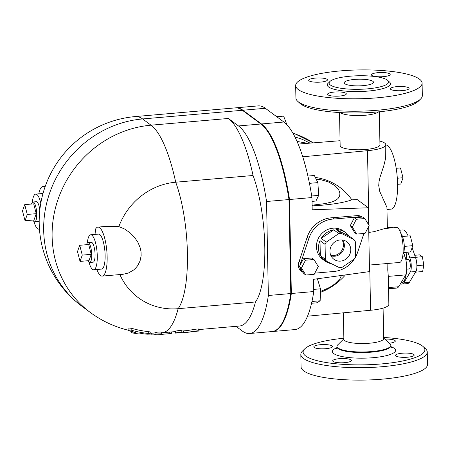 <?xml version="1.0" encoding="UTF-8"?>
<svg xmlns="http://www.w3.org/2000/svg" width="450" height="450" viewBox="0 0 450 450"><rect width="100%" height="100%" fill="white"/><g stroke="black" fill="none" stroke-linecap="round" stroke-linejoin="round"><path stroke-width="0.67" d="M372.864 81.309A14.636 3.336 178.9 0 1 373.483 82.249A14.636 3.336 178.9 0 1 358.914 85.866A14.636 3.336 178.9 0 1 344.216 82.811A14.636 3.336 178.9 0 1 356.687 79.267A14.636 3.336 178.9 0 1 372.864 81.309M320.749 82.086A9.366 2.137 178.9 0 1 308.683 80.274A9.366 2.137 178.9 0 1 318.009 77.957A9.366 2.137 178.9 0 1 327.414 79.914A9.366 2.137 178.9 0 1 320.749 82.086M371.858 75.42A9.366 2.137 178.9 0 1 371.464 74.818A9.366 2.137 178.9 0 1 380.784 72.506A9.366 2.137 178.9 0 1 390.189 74.464A9.366 2.137 178.9 0 1 382.213 76.731A9.366 2.137 178.9 0 1 371.858 75.42M397.024 86.614A9.366 2.137 178.9 0 1 409.084 88.431A9.366 2.137 178.9 0 1 399.763 90.748A9.366 2.137 178.9 0 1 390.353 88.791A9.366 2.137 178.9 0 1 397.024 86.614M345.909 93.285A9.366 2.137 178.9 0 1 346.309 93.881A9.366 2.137 178.9 0 1 336.983 96.199A9.366 2.137 178.9 0 1 327.577 94.241A9.366 2.137 178.9 0 1 335.559 91.974A9.366 2.137 178.9 0 1 345.909 93.285M295.673 85.567L295.909 97.987A63.225 14.411 -1.1 0 0 297.726 101.323A63.225 14.411 -1.1 0 0 377.342 110.25A63.225 14.411 -1.1 0 0 420.643 98.972A63.225 14.411 -1.1 0 0 422.336 95.558L422.1 83.138A63.225 14.411 -1.1 0 0 358.588 69.941A63.225 14.411 -1.1 0 0 295.673 85.573A63.225 14.411 -1.1 0 0 377.1 97.824A63.225 14.411 -1.1 0 0 422.1 83.132M420.643 98.972L418.41 101.166A60.885 13.877 178.9 0 1 376.712 112.028A60.885 13.877 178.9 0 1 300.043 103.433L297.731 101.329M367.419 88.864A29.739 6.778 -1.1 0 0 388.581 81.956A29.739 6.778 -1.1 0 0 358.712 75.752A29.739 6.778 -1.1 0 0 329.113 83.104A29.739 6.778 -1.1 0 0 367.419 88.864M340.228 112.59A19.907 4.539 -1.1 0 0 365.13 115.267A19.907 4.539 -1.1 0 0 378.613 111.853M379.322 111.786L379.952 144.838A19.907 4.539 178.9 0 1 365.788 149.462A19.907 4.539 178.9 0 1 340.155 145.603L339.519 112.551M320.468 344.7A9.366 2.137 178.9 0 1 332.533 346.517A9.366 2.137 178.9 0 1 323.213 348.829A9.366 2.137 178.9 0 1 313.802 346.877A9.366 2.137 178.9 0 1 320.468 344.7M384.846 339.142A9.366 2.137 178.9 0 1 394.914 340.464A9.366 2.137 178.9 0 1 395.308 341.066A9.366 2.137 178.9 0 1 389.278 343.181M407.537 357.21A9.366 2.137 178.9 0 1 395.477 355.393A9.366 2.137 178.9 0 1 404.798 353.081A9.366 2.137 178.9 0 1 414.202 355.033A9.366 2.137 178.9 0 1 407.537 357.21M333.096 361.446A9.366 2.137 178.9 0 1 332.696 360.844A9.366 2.137 178.9 0 1 342.022 358.532A9.366 2.137 178.9 0 1 351.428 360.484A9.366 2.137 178.9 0 1 343.446 362.751A9.366 2.137 178.9 0 1 333.096 361.446M316.142 179.089L321.474 179.888L328.236 181.839L334.946 185.614L338.321 189.214L339.519 191.632L339.924 193.731L339.598 196.031L338.034 198.523L335.807 200.256L332.004 201.938L325.221 203.569L312.103 205.2M312.12 205.852A73.794 15.778 1.7 0 0 351.861 199.839L357.261 199.609L368.297 207.771L368.623 224.736M235.502 107.865A105.379 29.137 85 0 1 235.778 107.837A105.379 29.137 85 0 1 242.927 110.233L261.484 123.958A105.379 29.137 85 0 1 289.541 199.502L311.957 197.556L312.193 209.784L368.297 207.771M341.454 275.468L339.879 278.826L334.389 284.254L329.901 287.257L320.394 291.606M307.507 316.198L370.569 310.264L369.697 265.022L369.399 265.044M320.377 292.41A61.02 56.453 123.7 0 0 345.431 274.916M370.569 310.264A25.757 5.872 -1.1 0 0 388.851 304.284L388.311 276.39L405.737 274.877A11.711 3.24 -95 0 0 405.051 256.798L403.689 252.782M304.762 348.84L302.524 351.039A63.225 14.411 -1.1 0 0 300.831 354.448A63.225 14.411 -1.1 0 0 382.264 366.705A63.225 14.411 -1.1 0 0 427.264 352.018A63.225 14.411 -1.1 0 0 425.441 348.683L423.124 346.567A60.885 13.877 178.9 0 1 381.549 363.926A60.885 13.877 178.9 0 1 322.279 361.822A60.885 13.877 178.9 0 1 304.762 348.84A60.885 13.877 178.9 0 1 343.851 338.226M383.653 337.461A60.885 13.877 178.9 0 1 423.124 346.567M300.831 354.448L301.072 366.874A63.225 14.411 -1.1 0 0 382.506 379.131A63.225 14.411 -1.1 0 0 427.5 364.444L427.264 352.018M343.862 338.833L337.702 344.891A26.927 6.137 -1.1 0 0 336.983 346.343A26.927 6.137 -1.1 0 0 371.666 351.562A26.927 6.137 -1.1 0 0 390.831 345.308A26.927 6.137 -1.1 0 0 390.054 343.884L383.664 338.068M343.361 312.823L343.873 339.368A19.907 4.539 -1.1 0 0 369.506 343.226A19.907 4.539 -1.1 0 0 383.676 338.603L383.091 308.115M408.139 236.019A26.927 7.447 -95 0 0 402.744 229.961L399.538 230.243M407.897 252.186L409.821 257.878A8.196 2.267 85 0 1 411.266 265.657A8.196 2.267 85 0 1 410.276 271.986L403.813 282.819A26.927 7.447 85 0 1 401.799 284.108L407.402 283.618A26.927 7.447 -95 0 0 409.416 282.33L415.879 271.502A8.196 2.267 -95 0 0 416.104 271.125A8.196 2.267 -95 0 0 416.88 266.648A8.196 2.267 -95 0 0 416.835 264.364A8.196 2.267 -95 0 0 415.862 258.587L412.116 247.601M294.93 136.907L302.124 139.292L310.112 143.117M307.671 143.314L297.062 141.435M289.541 199.502L291.347 293.496A105.379 29.137 85 0 1 272.565 331.521L294.986 329.574A105.379 29.137 -95 0 0 313.762 291.549L313.526 279.315L369.523 271.597L368.657 226.507M311.957 197.556A105.379 29.137 -95 0 0 283.899 122.012L265.348 108.287A105.379 29.137 -95 0 0 258.199 105.891L235.778 107.837M356.377 219.263L364.793 218.537L369.141 225.579L365.079 233.353L356.664 234.084L352.316 227.042L356.377 219.263L354.358 217.766L362.767 217.041L364.793 218.537M352.316 227.042L350.291 225.54L354.639 232.588L356.664 234.084M350.291 225.54L354.358 217.766M305.798 275.034L303.778 273.538L299.424 266.496L303.491 258.722L311.906 257.991L313.931 259.487L318.279 266.529L314.213 274.303L305.798 275.034L301.449 267.992L305.516 260.218L313.931 259.487M303.491 258.722L305.516 260.218M299.424 266.496L301.449 267.992M303.109 272.452A8.196 7.65 -53.5 0 1 302.968 272.351A8.196 7.65 -53.5 0 1 300.094 267.576M300.054 265.298A8.196 7.65 -53.5 0 1 300.892 262.519L308.897 238.359A26.927 25.138 -53.5 0 1 334.457 218.981L359.483 216.81A8.196 7.65 -53.5 0 1 361.474 217.148M354.364 258.981A26.927 25.138 -53.5 0 1 334.249 271.457L314.82 273.144M363.915 233.454L357.632 252.276A26.927 25.138 -53.5 0 1 354.977 258.013M331.419 263.706A17.561 16.397 -53.5 0 1 324.855 260.904L322.83 259.408A17.561 16.397 -53.5 0 1 317.998 239.147A17.561 16.397 -53.5 0 1 343.716 231.165L345.741 232.661A17.561 16.397 -53.5 0 1 349.026 235.974L354.088 239.721A17.561 16.397 -53.5 0 1 355.348 241.763L355.635 256.663A17.561 16.397 -53.5 0 1 354.454 258.919L341.904 267.474A17.561 16.397 -53.5 0 1 339.463 267.683L326.627 261.332A17.561 16.397 -53.5 0 1 325.367 259.296L325.08 244.389A17.561 16.397 -53.5 0 1 326.261 242.134L338.811 233.578A17.561 16.397 -53.5 0 1 341.252 233.37L354.088 239.721M330.761 255.285A10.243 9.562 126.5 0 0 343.418 244.688A10.243 9.562 126.5 0 0 342.096 239.957M342.636 240.03A10.243 9.562 -53.5 0 1 342.242 251.921A10.243 9.562 -53.5 0 1 330.986 255.78M329.946 251.432A10.873 10.153 -53.5 0 1 335.357 241.56A10.873 10.153 -53.5 0 1 346.14 241.324A10.873 10.153 -53.5 0 1 350.769 249.621A10.873 10.153 -53.5 0 1 344.599 259.926A10.873 10.153 -53.5 0 1 333.248 258.75A10.873 10.153 -53.5 0 1 329.946 251.432M341.252 233.37L336.189 229.624L349.026 235.974M324.855 260.904A17.561 16.397 -53.5 0 1 321.57 257.591L326.627 261.332M325.367 259.296L320.304 255.549L320.023 240.649L325.08 244.389M326.261 242.134L321.199 238.393L333.748 229.838L338.811 233.578M321.199 238.393A17.561 16.397 -53.5 0 1 333.748 229.838M320.304 255.549A17.561 16.397 -53.5 0 1 320.023 240.649M336.189 229.624A17.561 16.397 -53.5 0 1 345.741 232.661M362.059 217.097L361.89 216.973A8.196 7.65 126.5 0 0 357.795 215.561L332.769 217.732A26.927 25.138 126.5 0 0 307.209 237.111L299.205 261.27A8.196 7.65 126.5 0 0 301.281 271.108L302.968 272.351M299.205 261.27L300.892 262.519M332.769 217.732L334.457 218.981M357.795 215.561L359.483 216.81M405.861 259.83L408.51 259.599A4.686 1.294 85 0 1 410.209 264.15A4.686 1.294 85 0 1 409.32 268.931L406.671 269.162M415.862 258.587A8.196 2.267 -95 0 0 415.429 257.394L415.316 257.062M416.88 266.648L416.835 264.364M415.637 271.907L415.929 272.121L416.104 271.125M415.929 272.121L422.657 271.536L423.782 265.067L422.37 256.719L419.839 254.846L414.714 255.291M417.054 265.652L423.782 265.067M415.642 257.304L422.37 256.719M400.657 232.926A26.927 7.447 85 0 1 402.536 236.503M401.799 284.108A26.927 7.447 85 0 1 400.444 283.793M400.911 283.011L401.698 282.938A25.757 7.121 -95 0 0 406.761 269.151M406.783 259.746A25.757 7.121 -95 0 0 406.091 252.343M409.821 257.878L415.429 257.394M410.276 271.986L415.879 271.502M403.813 282.819L409.416 282.33M25.043 220.748L22.5 210.926L24.733 204.626L27.27 214.453L25.043 220.748L34.009 219.971L36.236 213.671L27.27 214.453M36.236 213.671L33.699 203.85L24.733 204.626M31.545 204.036A9.951 2.751 85 0 1 32.991 201.994A9.951 2.751 85 0 1 36.72 214.031A9.951 2.751 85 0 1 34.712 221.822A9.951 2.751 85 0 1 32.934 220.061M39.201 220.41A9.951 2.751 85 0 1 38.076 221.529L34.712 221.822M32.991 201.994L36.354 201.701A9.951 2.751 85 0 1 39.819 210.054M80.032 261.411L77.49 251.589L79.723 245.295L82.266 255.116L80.032 261.411L88.999 260.634L91.232 254.34L82.266 255.116M91.232 254.34L88.689 244.513L79.723 245.295M86.535 244.699A9.951 2.751 85 0 1 87.986 242.657A9.951 2.751 85 0 1 91.716 254.694A9.951 2.751 85 0 1 89.707 262.491A9.951 2.751 85 0 1 87.924 260.724M87.986 242.657L91.35 242.364A9.951 2.751 85 0 1 95.074 254.402A9.951 2.751 85 0 1 93.071 262.198L89.707 262.491M396.191 168.294L400.478 167.923L403.014 177.744L400.787 184.044L397.586 184.32M397.322 178.239L403.014 177.744M403.757 252.546L410.569 251.955L412.802 245.661L410.259 235.834L402.368 236.52M404.308 246.398L412.802 245.661M402.964 254.216A9.951 2.751 -95 0 0 404.19 244.434A9.951 2.751 -95 0 0 401.293 235.007M276.739 116.713L283.624 116.117L286.948 124.774M312.03 201.375L315.928 201.037L318.673 195.39L317.886 182.616L314.359 175.494L307.912 176.051M309.454 183.347L317.886 182.616M311.715 195.992L318.673 195.39M315.27 279.073L317.424 278.887L320.468 288.816L320.158 300.774L316.8 302.805L311.546 303.266M311.946 301.489L320.158 300.774M313.723 289.406L320.468 288.816M351.861 199.839A61.02 56.453 123.7 0 0 315.326 177.446M392.777 227.796A30.442 8.421 -95 0 0 391.23 227.436L387.382 227.773M369.697 265.022L399.606 262.463A17.561 4.854 -95 0 0 401.383 260.887A17.561 4.854 -95 0 0 402.519 241.042A17.561 4.854 -95 0 0 396.568 227.469L384.879 228.51L374.029 231.671L369.073 232.403L368.949 225.951M368.933 225.242L367.504 150.688L302.766 156.78M298.187 144.073L340.059 140.721M379.884 141.097A25.757 5.872 178.9 0 1 385.785 144.709L385.718 157.933L383.839 165.611L379.969 177.424L378.973 181.912L378.731 185.636L379.727 191.413L386.921 207.309L387.388 228.263M385.785 144.709A25.757 5.872 178.9 0 1 367.504 150.688M387.849 263.481L387.771 270.045L388.311 276.39M387.028 209.481L391.084 209.132A32.197 8.904 -95 0 0 397.215 176.782A32.197 8.904 -95 0 0 385.791 144.968M388.53 287.601L398.706 286.718L405.737 274.877M388.553 288.782L396.501 288.09A30.442 8.421 -95 0 0 398.706 286.718M291.347 293.496L313.762 291.549M161.629 334.119C162.945 333.686 156.859 333.827 156.015 334.26A106.746 29.52 85 0 1 152.814 334.901A107.134 107.134 0 0 0 158.906 334.738A107.083 29.61 -95 0 0 161.629 334.119L161.713 332.218M152.814 334.901A106.746 29.52 85 0 1 151.869 334.845L151.594 333.135M171.315 331.948L171.343 333.394L171.011 333.512L160.577 334.474M150.829 333.124A105.379 105.379 0 0 0 152.662 333.141A104.985 29.031 -95 0 0 155.981 332.449C156.819 331.993 162.917 331.858 161.595 332.314M181.221 332.404C180.922 332.032 174.684 332.916 175.421 333.101L182.509 332.741L181.221 332.404L181.187 330.593L182.531 330.975L187.093 330.581L194.006 329.479C197.949 328.86 199.44 328.804 198.478 329.304M181.187 330.593C180.883 330.199 174.645 331.099 175.388 331.307L175.421 333.101M198.512 331.099C199.474 330.626 197.983 330.688 194.04 331.29L187.419 332.314L199.046 330.969L199.164 329.062M187.419 332.314L182.509 332.741M183.302 332.505L183.274 330.913M131.608 332.741A107.134 107.134 0 0 0 137.801 333.816A104.552 28.912 -95 0 0 141.463 333.506A102.51 95.704 126.5 0 0 147.088 334.181L150.716 334.097L148.736 333.489A100.547 93.87 -53.5 0 1 131.833 330.294L128.199 329.878L128.391 330.379L130.185 331.082A102.51 95.704 126.5 0 0 135.827 332.483A103.067 28.502 85 0 1 131.676 332.758L131.529 331.453M128.07 330.03L128.143 327.938L131.799 328.348A98.674 92.121 126.5 0 0 148.703 331.633L150.806 332.156L150.846 333.984M242.364 110.284L142.599 118.946A105.379 29.137 85 0 0 135.45 116.55L235.221 107.888A105.379 29.137 85 0 1 242.364 110.284L260.921 124.003L238.5 125.949L228.381 118.468A105.379 29.137 85 0 1 253.046 175.494A76.106 21.043 85 0 1 255.471 301.967A105.379 29.137 85 0 1 239.468 326.031L199.176 329.529M255.471 301.967L178.127 308.683A105.379 29.137 85 0 1 162.118 332.747L175.371 331.599M38.801 193.849A24.587 6.801 85 0 1 42.936 186.441A24.587 6.801 85 0 1 44.921 187.256M119.88 274.556A64.957 60.643 126.5 0 0 178.127 308.683A76.106 21.043 85 0 0 187.414 253.215A76.106 21.043 85 0 0 175.697 182.211A64.957 60.643 126.5 0 0 118.851 226.609L107.032 226.316L97.931 227.104A24.587 6.801 85 0 1 106.83 251.01A24.587 6.801 85 0 1 102.184 276.097A24.587 6.801 85 0 1 96.834 269.511M97.931 227.104A24.587 6.801 85 0 0 95.468 229.252A69.03 19.091 85 0 1 95.929 234.332M118.851 226.609L124.554 228.971L130.309 233.01L134.668 237.516L138.015 242.511L140.265 247.956L141.047 251.843L141.137 255.78L140.079 260.91L137.616 265.742L135.669 268.127L133.622 270L128.424 273.015L123.024 274.286L102.184 276.097M32.338 202.365A17.561 4.854 85 0 1 35.696 194.119A17.561 4.854 85 0 1 40.686 202.652A17.561 4.854 85 0 1 40.804 203.158M39.448 228.853A17.561 4.854 85 0 1 38.734 229.112A17.561 4.854 85 0 1 34.003 221.574M260.921 124.003A105.379 29.137 85 0 1 288.979 199.553L290.784 293.541A105.379 29.137 85 0 1 272.008 331.571L249.587 333.517A105.379 29.137 85 0 1 242.443 331.121L235.974 326.334M87.328 243.028A17.561 4.854 85 0 1 88.29 237.859A17.561 4.854 85 0 1 90.692 234.782L98.539 234.101A17.561 4.854 85 0 1 104.895 251.179A17.561 4.854 85 0 1 101.576 269.094L93.729 269.781A17.561 4.854 85 0 1 88.999 262.238M90.692 234.782A17.561 4.854 85 0 1 97.267 256.022A17.561 4.854 85 0 1 93.729 269.781M253.046 175.494L175.697 182.211A105.379 29.137 85 0 0 151.031 125.184A105.379 98.376 126.5 0 0 57.386 201.347A105.379 98.376 126.5 0 0 90.349 312.497A105.379 105.379 0 0 0 128.132 330.165M238.5 125.949A105.379 29.137 85 0 1 266.558 201.499L268.363 295.487A105.379 29.137 85 0 1 249.587 333.517M288.979 199.553L266.558 201.499M290.784 293.541L268.363 295.487M388.401 81.236A31.613 7.206 178.9 0 1 367.993 91.086A31.613 7.206 178.9 0 1 335.824 89.702A31.613 7.206 178.9 0 1 329.271 82.373M336.892 347.743A31.613 7.206 -1.1 0 0 339.064 355.838A31.613 7.206 -1.1 0 0 373.112 357.688A31.613 7.206 -1.1 0 0 390.971 346.708M391.461 347.58L390.842 345.881A26.927 6.137 178.9 0 1 371.678 352.136A26.927 6.137 178.9 0 1 336.994 346.916L336.437 348.637M228.381 118.468L151.031 125.184L142.599 118.946A105.379 98.376 126.5 0 0 48.949 195.109A105.379 98.376 126.5 0 0 81.917 306.259L90.349 312.497M307.209 237.111L308.897 238.359M313.121 142.881A81.962 76.517 126.5 0 0 293.034 133.358M402.587 257.012L405.051 256.798M261.484 123.958L283.899 122.012M242.927 110.233L265.348 108.287M151.869 334.845L151.836 333.135M156.015 334.26L155.981 332.449M169.251 333.72L169.222 332.134M194.04 331.29L194.006 329.479M131.676 332.758L131.653 331.481M131.833 330.294L131.799 328.348M148.736 333.489L148.703 331.633M390.842 345.881L390.831 345.308M336.994 346.911L336.983 346.343M135.45 116.55A105.379 105.379 0 0 0 81.917 306.259M292.624 132.643L313.132 142.875M42.936 186.441L45.276 186.238M161.724 332.781A105.379 105.379 0 0 0 162.118 332.747M42.992 193.489L35.696 194.119M39.459 229.05L38.734 229.112"/></g></svg>
